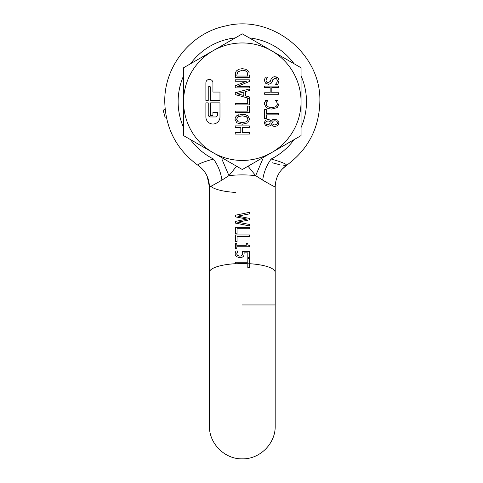 <?xml version="1.0" encoding="UTF-8"?>
<svg xmlns="http://www.w3.org/2000/svg" width="483" height="483" viewBox="0 0 483 483"><rect width="100%" height="100%" fill="white"/><g stroke="black" fill="none" stroke-linecap="round" stroke-linejoin="round"><path stroke-width="0.72" d="M166.279 116.928L165.065 117.254L163.151 110.106L165.168 109.563M247.966 225.621L249.482 225.923L249.482 224.45L237.648 222.198L247.96 220.206M249.482 225.923L235.384 223.092L235.384 221.401L247.085 219.101L241.222 217.984M237.98 217.362L235.384 216.861L235.384 215.219L249.482 212.327L249.482 213.872L237.763 216.143L249.482 218.394L249.482 219.916M246.837 220.423L242.309 221.299M248.014 166.23L255.676 175.649L262.686 180.129C270.812 184.856 274.984 187.09 275.207 186.83L275.207 272.358A32.898 8.857 180 0 0 249.482 263.712L249.482 258.465L247.815 258.465L247.815 262.245L235.384 262.245L235.384 263.742L247.525 263.742A32.427 8.73 180 0 0 242.309 263.627A32.427 8.73 180 0 0 237.093 263.742L247.815 263.742L247.815 267.522L249.482 267.522L249.482 263.712M249.482 227.258L235.384 227.258L235.384 233.796L237.05 233.796L237.05 228.755L249.482 228.755L249.482 227.258M249.482 234.973L235.384 234.973L235.384 241.506L237.05 241.506L237.05 236.471L249.482 236.471L249.482 234.973M246.27 245.304L236.821 245.304L236.821 243.257L235.384 243.257L235.384 248.751L236.821 248.751L236.821 246.753L249.53 246.753L249.53 245.575L247.978 244.966L247.562 243.257L246.27 243.257L246.27 245.304M249.482 251.401L242.218 251.401L242.309 254.933L241.108 255.96L239.876 256.123L237.576 255.549L236.924 254.807L236.827 253.086L237.884 250.943L235.885 250.943L235.088 253.907L235.456 255.483L236.471 256.666L239.864 257.662L241.941 257.361L243.269 256.497L243.969 255.35L244.066 252.851L247.827 252.851L247.827 257.596L249.482 257.596L249.482 251.401M242.309 218.189L235.384 216.861M235.384 263.7A32.898 8.857 180 0 0 209.411 272.358L209.411 186.83C209.646 187.084 213.818 184.85 221.926 180.129L228.936 175.649L236.598 166.23M237.914 245.304L236.821 245.304M241.911 255.483L241.108 255.96M239.876 256.123L238.687 256.002M237.576 255.549L236.718 253.913L237.884 251.045M236.827 253.086L237.135 252.271M237.884 250.943L235.885 250.943M235.088 253.907L235.456 255.483M237.974 257.403L241.941 257.361M242.309 251.401L242.442 252.392M282.018 169.304L286.395 165.482C307.991 149.7 319.142 128.436 319.849 101.696C321.497 53.855 271.718 13.971 225.392 26.016C190.785 33.11 164.135 66.37 164.763 101.696C164.135 66.37 190.785 33.11 225.392 26.016C271.718 13.971 321.497 53.855 319.849 101.696C319.142 128.436 307.991 149.7 286.395 165.482L286.395 165.482C287.361 164.353 282.289 162.197 271.162 159.016L262.752 159.022L255.676 175.649A32.898 8.857 0 0 0 242.309 174.888A32.898 8.857 0 0 0 228.936 175.649L221.86 159.022L224.04 158.979M272.134 162.741L279.391 164.643M283.811 165.536L285.459 165.669M221.86 159.022L213.45 159.016C202.353 162.191 197.275 164.347 198.223 165.482L198.223 165.482C176.621 149.7 165.47 128.436 164.763 101.696C165.47 128.436 176.621 149.7 198.223 165.482C205.402 170.692 209.133 177.81 209.411 186.83L207.207 176.361M260.579 158.979L262.752 159.022M248.147 267.522L247.815 267.522M242.309 304.948L275.207 304.948L242.309 304.948M243.269 256.497L243.969 255.35M244.144 253.883L244.066 252.851L247.827 252.851M247.048 243.257L247.562 243.257L247.604 243.927M190.556 139.647A64.179 64.179 0 0 0 213.45 159.016C218.026 165.331 220.852 172.371 221.926 180.129M294.062 139.647A64.179 64.179 135 0 1 271.162 159.016C266.592 165.331 263.766 172.371 262.686 180.129M208.233 87.592A1.177 1.177 0 0 1 209.411 86.421A1.177 1.177 0 0 1 210.588 87.592L210.588 100.518L219.982 100.518L219.982 92.06L212.937 92.06L212.937 82.895A3.526 3.526 0 0 0 209.411 79.369A3.526 3.526 0 0 0 205.885 82.895L205.885 100.518L208.233 100.518L208.233 87.592M205.885 116.964A7.052 7.052 0 0 0 212.937 124.016A7.052 7.052 0 0 0 219.982 116.964L219.982 102.867L210.588 102.867L210.588 115.401L212.937 115.401L212.937 112.267L217.634 112.267L217.634 114.616A2.349 2.349 0 0 1 215.285 116.964L210.588 116.964A2.349 2.349 0 0 1 208.233 114.616L208.233 102.867L205.885 102.867L205.885 116.964M236.881 74.913L237.727 71.931L242.297 70.216L245.038 70.609L246.801 71.78L247.537 73.156L247.737 76.054L236.881 76.054L236.881 74.913M243.818 95.465L243.818 91.981L237.141 93.732L243.818 95.465M236.585 119.253L238.047 121.758L242.309 122.682L238.047 121.758L236.585 119.253L238.047 116.753L242.309 115.823L246.559 116.753L242.309 115.823M242.309 122.682L246.559 121.752L248.033 119.253L246.559 121.752M247.61 117.755L248.033 119.253L246.559 116.753L247.139 117.194M270.305 122.942L268.989 124.469L267.805 124.741L266.272 124.209L265.704 122.863L266.338 121.462L265.704 122.863L266.272 124.209M270.746 122.078L269.448 121.191L267.92 120.955L266.338 121.462M272.249 122.585L271.681 123.708L274.694 125.012L271.681 123.708L273.106 121.39M276.807 124.397L274.694 125.012L276.807 124.397L277.647 122.839L276.928 121.318L274.984 120.738L273.601 121.016M247.737 74.913L247.537 73.156M245.038 70.609L242.297 70.216M237.727 71.931L237.081 73.211M267.805 124.741L268.989 124.469M272.877 121.644L272.406 122.314M183.564 135.608L183.564 67.777L242.309 33.858L301.054 67.777L301.054 135.608L242.309 169.527L183.564 135.608M236.38 70.947L238.771 69.262L242.321 68.664L238.771 69.262L236.38 70.947L235.553 72.492L235.257 77.552L249.355 77.552L249.355 74.956M248.226 70.959L249.131 72.704L248.226 70.959L245.805 69.286L242.321 68.664M238.65 114.773L236.869 115.63L235.463 117.188L234.961 119.253L236.869 122.875L242.309 124.234L247.737 122.887L249.657 119.253L247.737 115.63L243.981 114.362M243.945 114.362L240.957 114.338M272.672 119.693L271.283 121.185L269.774 119.911L267.896 119.47L265.318 120.394L264.31 122.863L265.372 125.296L268.023 126.256L269.816 125.858L271.198 124.626L272.732 126.039L274.833 126.534L277.84 125.562L279.047 122.851L277.828 120.237L274.797 119.186L272.672 119.693L271.283 121.185M277.858 100.663L278.16 101.17M277.767 100.518L275.533 100.518L276.662 101.828L277.357 104.014L277.007 105.36L275.956 106.471L274.187 107.226L269.242 107.244L267.431 106.502L266.35 105.379L266.169 102.843L267.83 100.518L265.565 100.518L264.382 103.99L266.32 107.655L268.608 108.705L271.694 109.061L277.127 107.649L278.981 104.014L278.878 102.927M265.994 104.298L266.169 102.843L267.28 101.146L266.652 101.901M212.937 152.568A58.745 58.745 0 0 1 242.309 42.951A58.745 58.745 0 0 1 271.681 152.568A58.745 58.745 0 0 1 212.937 152.568M235.257 79.834L235.257 81.241L246.421 81.241L235.257 85.769L235.257 87.9L249.355 87.9L249.355 86.499L237.201 86.499L249.355 81.518L249.355 79.834L235.257 79.834M245.418 95.888L245.418 91.559L249.355 90.544L249.355 88.963L235.257 92.772L235.257 94.62L249.186 98.381L247.688 98.381L247.688 103.416L235.257 103.416L235.257 104.914L249.355 104.914L249.355 96.908L245.418 95.888M247.688 106.091L247.688 111.132L235.257 111.132L235.257 112.63L249.355 112.63L249.355 106.091L247.688 106.091M235.257 125.894L235.257 127.391L240.788 127.391L240.788 132.577L235.257 132.577L235.257 134.075L249.355 134.075L249.355 132.577L242.454 132.577L242.454 127.391L249.355 127.391L249.355 125.894L235.257 125.894M249.657 119.253L247.737 115.63M245.412 114.622L242.309 114.272L236.869 115.63M235.463 117.188L234.961 119.253M269.774 119.911L267.896 119.47M265.318 120.394L264.31 122.863M265.372 125.296L268.023 126.256M269.816 125.858L271.144 124.626M271.198 124.626L272.732 126.039M274.833 126.534L277.84 125.562M278.727 113.36L266.296 113.36L266.296 109.575L264.63 109.575L264.63 118.637L266.296 118.637L266.296 114.857L278.727 114.857L278.727 113.36M275.533 100.633L276.662 101.828M277.157 102.807L277.007 105.36M275.956 106.471L274.187 107.226L271.694 107.51M267.431 106.502L266.35 105.379M264.744 102.016L264.382 103.99M277.127 107.649L278.981 104.014M264.63 86.089L264.63 87.586L270.16 87.586L270.16 92.772L264.63 92.772L264.63 94.27L278.727 94.27L278.727 92.772L271.826 92.772L271.826 87.586L278.727 87.586L278.727 86.089L264.63 86.089M276.342 76.954L274.706 76.682L277.701 77.703L278.649 78.934L277.701 77.703M272.497 77.22L274.706 76.682L272.497 77.22L271.156 78.922L270.414 81.229L268.216 82.714L266.616 82.068L268.216 82.714M266.616 82.068L266 80.371L266.459 78.608L266 80.371M266.459 78.608L267.534 77.117L265.294 77.117L264.382 80.474L265.294 77.117M265.541 83.203L264.382 80.474L265.541 83.203L268.415 84.271L270.963 83.541L272.207 81.675L270.963 83.541M272.539 80.589L272.207 81.675L272.847 79.629L275.002 78.24L272.847 79.629M276.711 78.874L275.002 78.24L276.711 78.874L277.357 80.752L276.711 78.874M277.357 80.752L276.88 82.563L275.533 84.247L276.88 82.563M275.533 84.247L277.882 84.35L278.981 80.649L278.661 82.732M278.981 80.649L278.649 78.934M301.054 127.536A64.179 64.179 135 0 0 306.488 101.696A64.179 64.179 45 0 0 301.054 75.849M294.062 63.738A64.179 64.179 45 0 0 249.3 37.897M235.318 37.897A64.179 64.179 45 0 0 190.556 63.738M183.564 75.849A64.179 64.179 45 0 0 178.13 101.696A64.179 64.179 0 0 0 183.564 127.536M210.872 186.36A32.898 8.857 0 0 0 235.36 192.403M209.411 272.358L209.423 425.964C208.97 443.539 224.74 459.303 242.309 458.85C259.872 459.303 275.648 443.539 275.195 425.964L275.195 304.948M249.482 263.845A32.427 8.73 180 0 0 247.815 263.754M275.207 186.83C275.485 177.81 279.216 170.692 286.395 165.482M275.207 304.948L275.207 272.358"/></g></svg>
